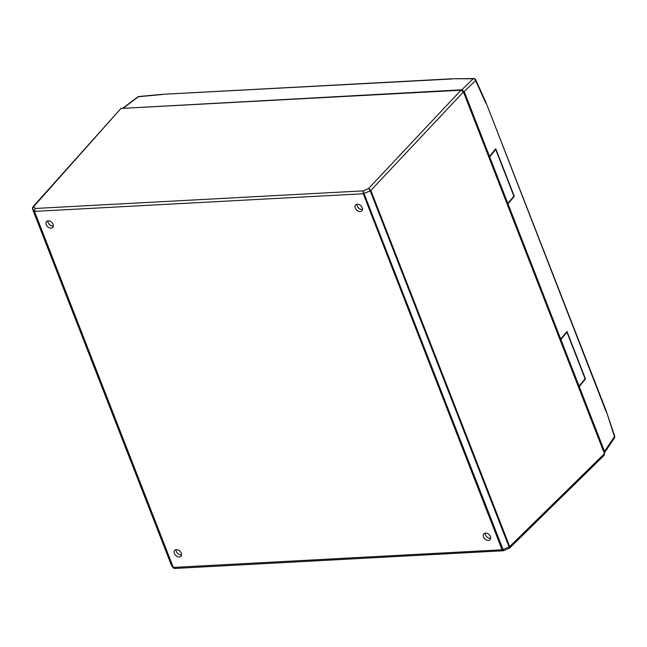 <?xml version="1.0" encoding="UTF-8"?>
<svg xmlns="http://www.w3.org/2000/svg" width="647" height="647" viewBox="0 0 647 647"><rect width="100%" height="100%" fill="white"/><g stroke="black" fill="none" stroke-linecap="round" stroke-linejoin="round"><path stroke-width="0.97" d="M355.308 208.075A4.262 3.009 -136.4 0 0 358.373 211.197A4.262 3.009 -136.4 0 0 361.827 210.833A4.262 3.009 -136.4 0 0 362.174 207.703A4.262 3.009 -136.4 0 0 359.109 204.581A4.262 3.009 -136.4 0 0 355.656 204.945A4.262 3.009 -136.4 0 0 355.308 208.075M356.998 204.266A4.262 3.009 -136.4 0 0 357.265 206.021A4.262 3.009 -136.4 0 0 362.441 209.458M46.188 224.655A4.262 3.009 -136.4 0 0 49.253 227.776A4.262 3.009 -136.4 0 0 52.706 227.412A4.262 3.009 -136.4 0 0 53.054 224.283A4.262 3.009 -136.4 0 0 49.989 221.161A4.262 3.009 -136.4 0 0 46.535 221.533A4.262 3.009 -136.4 0 0 46.188 224.655M47.878 220.853A4.262 3.009 -136.4 0 0 48.145 222.6A4.262 3.009 -136.4 0 0 53.321 226.038M174.391 553.484A4.262 3.009 -136.4 0 0 177.456 556.606A4.262 3.009 -136.4 0 0 180.909 556.242A4.262 3.009 -136.4 0 0 181.257 553.112A4.262 3.009 -136.4 0 0 178.192 549.99A4.262 3.009 -136.4 0 0 174.739 550.354A4.262 3.009 -136.4 0 0 174.391 553.484M176.081 549.675A4.262 3.009 -136.4 0 0 176.348 551.43A4.262 3.009 -136.4 0 0 181.524 554.867M483.511 536.905A4.262 3.009 -136.4 0 0 486.576 540.027A4.262 3.009 -136.4 0 0 490.03 539.655A4.262 3.009 -136.4 0 0 490.377 536.533A4.262 3.009 -136.4 0 0 487.312 533.411A4.262 3.009 -136.4 0 0 483.859 533.775A4.262 3.009 -136.4 0 0 483.511 536.905M485.201 533.096A4.262 3.009 -136.4 0 0 485.468 534.851A4.262 3.009 -136.4 0 0 490.644 538.28M463.422 91.947L370.836 190.444L509.707 546.61L508.906 548.292L509.084 546.99L370.23 190.833L364.018 193.558L503.455 550.565L502.072 549.796L363.266 193.76L34.493 211.391A1.068 0.421 158.7 0 1 34.04 211.27L32.487 208.941L33.814 206.442L32.835 206.959L120.957 108.453L460.987 90.216L463.422 91.947L604.444 453.66L604.249 455.245L509.593 548.082L503.431 550.751L174.65 568.454L173.032 567.654L34.032 211.262L35.156 208.471L363.218 190.873L368.62 188.479L460.987 90.216M175.394 568.163L173.299 567.427L502.072 549.788A1.068 0.421 -21.3 0 0 502.832 549.594L509.084 546.982A1.068 0.421 -21.3 0 0 509.69 546.586L604.444 453.66M174.156 568.365L171.358 565.106L172.846 567.298A1.068 0.421 -21.3 0 0 173.299 567.427A1.068 0.412 158.4 0 1 172.854 567.306M370.23 190.833A1.068 0.421 158.7 0 0 370.836 190.444L368.62 188.479L370.221 190.825A1.068 0.421 -22.4 0 0 370.828 190.42M364.018 193.558L363.218 190.873L363.266 193.76A1.068 0.412 -21.6 0 0 364.018 193.558A1.068 0.421 158.7 0 1 363.266 193.76M173.299 567.427L34.493 211.399L35.156 208.471L33.814 206.442L120.957 108.453M32.463 208.86A1.068 0.437 158.8 0 0 32.471 208.9L32.471 208.9A1.068 0.421 158.7 0 1 32.479 208.908A1.068 0.437 158.8 0 0 32.487 208.941L32.496 208.949A1.068 0.421 158.7 0 1 32.479 208.916L32.496 207.671M566.942 332.194L560.909 339.529L579.073 386.113L585.098 378.778L566.942 332.194L566.36 332.226M560.909 339.529L559.97 339.578M579.073 386.113L578.127 386.162M495.715 149.514L489.682 156.849L507.846 203.433L513.88 196.098L495.715 149.514L495.133 149.538M489.682 156.849L488.744 156.898M507.846 203.433L506.908 203.481M606.312 411.152L614.65 436.094A2.135 0.704 161.5 0 1 614.432 436.588L606.312 411.144L485.962 102.469L475.739 79.799A2.135 2.135 0 0 0 473.774 78.546A2.135 1.383 -90.6 0 0 473.175 78.764L452.544 78.764L473.774 78.546M559.792 339.125L560.731 339.077L508.024 203.886L514.276 196.276L495.756 148.786L489.504 156.396L464.222 91.534L461.796 89.804L122.59 108.364M560.731 339.077L566.982 331.466L585.503 378.964L579.251 386.574L578.305 386.623M604.225 453.11L604.541 451.428L579.251 386.574M489.504 156.396L488.566 156.445M514.276 196.276L513.783 196.211M507.086 203.942L508.024 203.886M606.11 411.686L485.962 102.469M485.792 103.099L475.594 80.495A2.135 0.962 -24.3 0 0 475.739 79.799M452.01 78.974L162.365 94.325L452.544 78.764M161.92 94.535L138.426 96.718A2.135 1.132 -95.3 0 1 138.846 96.516L162.365 94.325M585.503 378.964L585.009 378.891M32.496 208.949L171.342 565.074A1.068 0.421 -21.3 0 0 171.35 565.098M171.326 565.025A1.068 0.421 -21.3 0 0 171.334 565.066L32.479 208.916M509.707 546.61A1.068 0.421 159.8 0 1 509.084 546.99M502.84 549.602A1.068 0.421 159 0 1 502.072 549.796M34.493 211.391A1.068 0.421 159 0 1 34.032 211.262M461.796 89.804L473.175 78.764A2.135 1.674 -134.1 0 1 475.594 80.495L464.222 91.534M604.541 451.428L614.432 436.588A2.135 1.529 -146.3 0 1 614.399 437.954L604.476 452.843M122.768 108.195L137.762 96.929A2.135 1.456 -126.9 0 1 138.426 96.718L123.472 107.952M614.399 437.954A2.135 2.135 0 0 0 614.65 436.094M138.846 96.516A2.135 2.135 0 0 0 137.762 96.929"/></g></svg>
